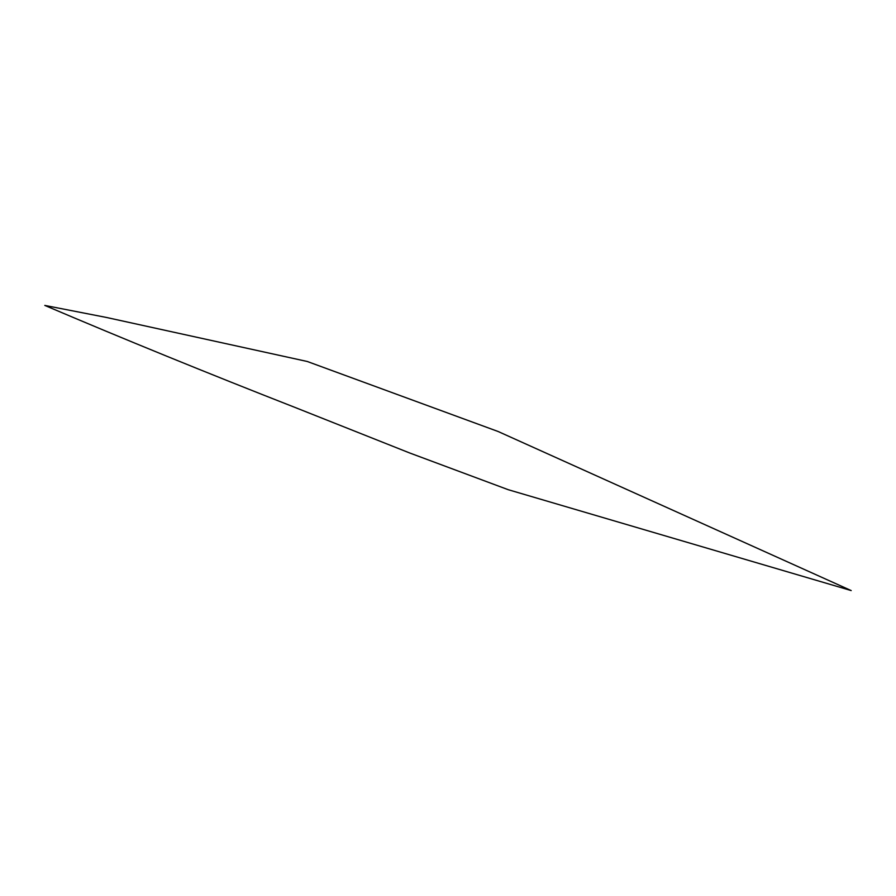 <?xml version="1.0" encoding="UTF-8"?>
<svg xmlns="http://www.w3.org/2000/svg" width="896" height="896" viewBox="0 0 896 896"><rect width="100%" height="100%" fill="white"/><g stroke="black" fill="none" stroke-linecap="round" stroke-linejoin="round"><path stroke-width="1.34" d="M851.2 590.576L508.267 489.709L409.618 452.95L295.154 407.49C207.346 373.117 123.894 339.091 44.8 305.424L106.568 317.486L307.25 361.48L498.12 431.502L851.2 590.576"/></g></svg>
